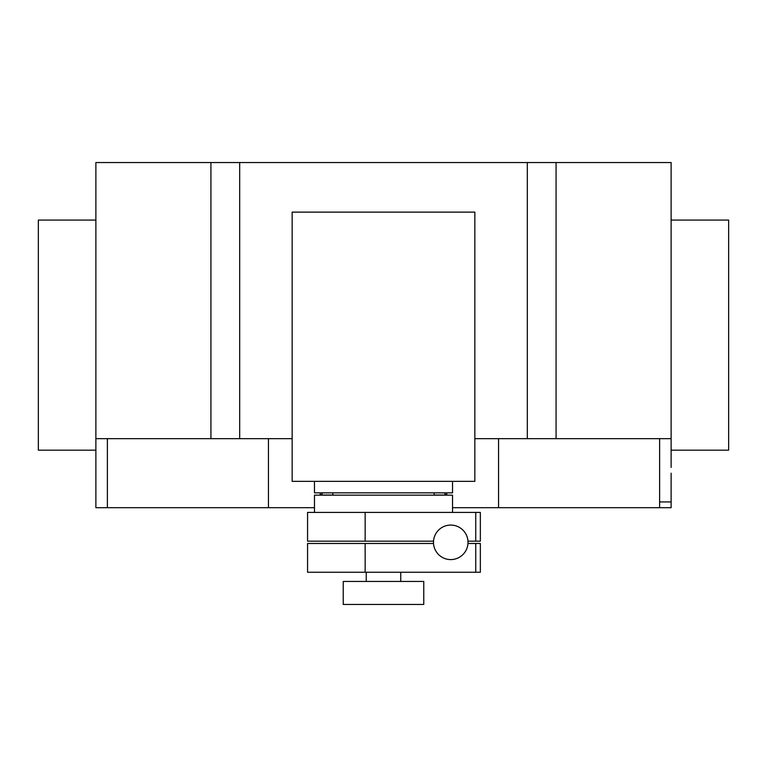 <?xml version="1.0" encoding="UTF-8"?>
<svg xmlns="http://www.w3.org/2000/svg" width="767" height="767" viewBox="0 0 767 767"><rect width="100%" height="100%" fill="white"/><g stroke="black" fill="none" stroke-linecap="round" stroke-linejoin="round"><path stroke-width="1.15" d="M475.741 572.24L475.741 543.477L480.343 543.477L480.343 572.24L307.567 572.24L307.567 543.477L365.15 543.477L365.15 572.24M475.741 543.477L467.966 543.477M433.528 543.477L365.15 543.477M475.741 541.176L475.741 512.414L480.343 512.414L480.343 541.176L467.966 541.176M475.741 512.414L307.567 512.414L307.567 541.176L433.528 541.176M365.15 512.414L365.15 541.176M433.489 542.327A17.258 17.258 0 0 0 450.747 559.584A17.258 17.258 0 0 0 468.004 542.327A17.258 17.258 0 0 0 450.747 525.069A17.258 17.258 0 0 0 433.489 542.327M434.122 495.156L434.122 492.855M332.878 495.156L332.878 492.855M314.47 481.35L314.47 492.855L452.53 492.855L452.53 481.35M423.767 604.454L423.767 581.444L343.233 581.444L343.233 604.454L423.767 604.454M400.757 581.444L400.757 572.24M366.243 581.444L366.243 572.24M452.53 512.414L452.53 495.156L314.47 495.156L314.47 512.414M292.16 481.35L474.84 481.35L474.84 212.133L292.16 212.133L292.16 481.35M671.125 220.071L728.65 220.071L728.65 450.171L671.125 450.171M95.875 220.071L38.35 220.071L38.35 450.171L95.875 450.171L95.875 162.546L239.688 162.546L239.688 438.666L292.16 438.666M671.125 467.429L671.125 162.546L239.688 162.546M671.125 438.666L556.075 438.666L556.075 162.546M671.125 473.181L671.125 507.696L452.53 507.696M320.942 495.156L322.725 492.855M444.275 492.855L446.058 495.156M446.777 492.855L446.777 495.156M268.45 438.666L268.45 507.696L314.47 507.696M320.223 492.855L320.223 495.156L320.223 492.855M95.875 467.429L95.875 438.666L210.925 438.666L210.925 162.546M210.925 438.666L239.688 438.666M474.84 438.666L527.312 438.666L527.312 162.546M527.312 438.666L556.075 438.666M268.45 507.696L95.875 507.696L95.875 458.225M659.62 507.696L659.62 501.944L671.125 501.944M659.62 501.944L659.62 438.666M498.55 507.696L498.55 438.666M445.972 495.041L434.122 495.041M332.878 495.041L321.028 495.041M107.38 507.696L107.38 438.666"/></g></svg>
